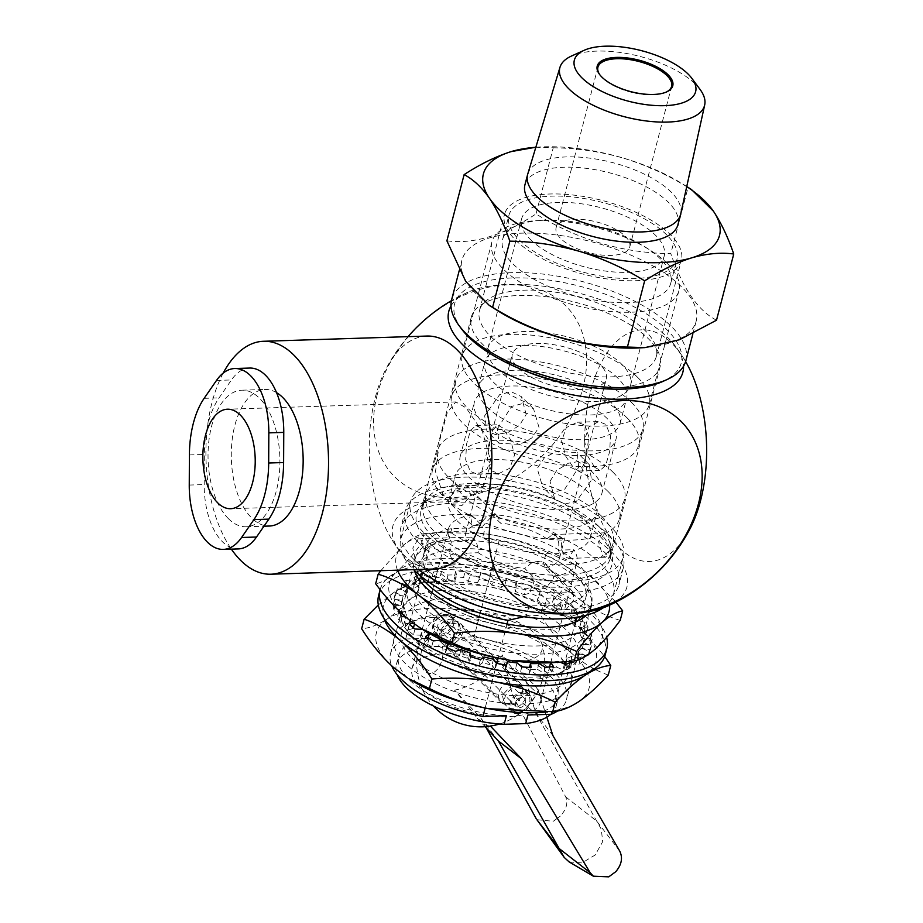<?xml version="1.0" encoding="UTF-8"?>
<svg xmlns="http://www.w3.org/2000/svg" width="923" height="923" viewBox="0 0 923 923"><rect width="100%" height="100%" fill="white"/><g stroke="black" fill="none" stroke-linecap="round" stroke-linejoin="round"><path stroke-width="0.69" stroke-dasharray="4.62 3.46" d="M523.099 694.558L521.68 686.608L511.157 685.812L502.343 695.227L504.42 703.834L515.161 704.837L523.099 694.558M512.703 712.014A12.195 9.057 -44.9 0 1 511.827 711.275A12.195 9.057 -44.9 0 1 510.084 702.98A12.195 9.057 -44.9 0 1 518.461 693.138A12.195 9.057 -44.9 0 1 529.098 694.038A12.195 9.057 -44.9 0 1 530.84 702.322A12.195 9.057 -44.9 0 1 521.53 712.568M453.562 624.883A12.195 9.057 135.1 0 0 451.82 616.599A12.195 9.057 135.1 0 0 441.194 615.699A12.195 9.057 135.1 0 0 432.818 625.552A12.195 9.057 135.1 0 0 434.548 633.836A12.195 9.057 135.1 0 0 445.186 634.736A12.195 9.057 135.1 0 0 453.562 624.883M440.559 633.305L448.486 623.037L459.239 624.029L461.304 632.647L452.501 642.062L441.967 641.266L440.559 633.305M553.292 578.64L553.662 576.437L545.032 567.795L543.359 562.153L534.025 560.988L524.737 568.441L533.367 577.083L532.536 579.309L534.613 587.916L545.355 588.92L553.292 578.64M553.362 600.169L561.992 590.593L572.572 591.424L574.118 599.512L565.995 609.607L555.3 608.661L553.362 600.169M471.538 515.126L480.168 523.779L488.221 515.092L497.947 516.638L500.462 523.133L491.832 514.48L491.498 516.73L482.694 526.145L472.161 525.349L470.753 517.388L471.538 515.126A66.364 27.632 14.6 0 0 448.382 529.052A66.364 27.632 14.6 0 0 451.428 541.893C448.97 549.22 449.432 555.438 452.789 560.549L456.204 562.003L462.735 553.223L478.229 552.727C478.229 546.647 476.672 541.939 473.534 538.605L470.661 537.14L466.934 541.397L451.428 541.893M470.672 495.859L468.734 487.379L458.039 486.409L449.928 496.516L451.462 504.604L462.042 505.446L470.672 495.859M578.721 467.153L577.21 452.547L556.384 451.393L544.316 457.877L537.221 468.48L542.666 487.021L553.212 492.305L564.622 489.352L578.721 467.153M550.027 481.31L556.777 470.349L568.349 463.242L580.567 461.2L589.278 464.65L591.528 479.983L576.437 501.281L564.911 504.016L554.746 499.112L550.027 481.31M526.168 414.485L521.46 396.682L511.296 391.779L499.758 394.513L484.667 415.811L486.917 431.145L495.616 434.595L507.846 432.552L519.441 425.434L526.168 414.485M497.474 428.641L511.561 406.443L522.96 403.489L533.529 408.774L538.974 427.314L531.856 437.929L519.811 444.413L498.985 443.248L497.474 428.641M562.465 538.351L546.97 538.847L552.6 534.521L556.096 535.963C558.68 539.32 559.407 544.051 558.277 550.166L573.771 549.67L568.614 558.415L565.661 556.95C561.392 551.873 560.319 545.678 562.465 538.351A66.364 27.632 14.6 0 0 491.832 514.48M602.673 555.761L605.73 557.227L611.234 547.939L608.269 534.302L604.946 532.848L598.635 542.159L602.673 555.761M421.361 540.267L425.399 553.869L419.1 563.18L415.765 561.738L412.812 548.1L418.315 538.801L421.361 540.267M594.758 467.373L600.296 470.326L605.765 465.1L609.618 451.774L610.53 436.06L605.938 424.442L598.727 421.546L588.932 426.911L584.432 440.248L587.547 455.835L594.758 467.373M584.974 425.111L588.874 436.821L586.774 452.478L583.117 465.884L578.894 471.007L573.794 468.042L565.857 456.458L561.588 441.021L566.353 427.568L577.337 422.238L584.974 425.111M491.221 470.684L498.858 473.557L509.831 468.238L514.619 454.797L510.338 439.313L502.4 427.753L497.301 424.788L493.09 429.899L489.432 443.282L487.321 458.962L491.221 470.684M481.448 428.422L488.659 439.959L491.774 455.535L487.263 468.884L477.468 474.249L470.257 471.353L465.665 459.723L466.577 444.021L470.43 430.695L475.91 425.468L481.448 428.422M530.275 239.357A73.69 30.69 14.6 0 0 607.196 271.281A73.69 30.69 14.6 0 0 664.248 255.925A73.69 30.69 14.6 0 0 655.607 235.353A73.69 30.69 14.6 0 0 578.686 203.429A73.69 30.69 14.6 0 0 521.633 218.786A73.69 30.69 14.6 0 0 530.275 239.357M496.643 368.496A73.69 30.69 14.6 0 0 573.552 400.42A73.69 30.69 14.6 0 0 630.605 385.076A73.69 30.69 14.6 0 0 621.964 364.493A73.69 30.69 14.6 0 0 545.055 332.568A73.69 30.69 14.6 0 0 488.002 347.925A73.69 30.69 14.6 0 0 496.643 368.496M478.229 552.727A48.55 20.214 14.6 0 0 524.737 568.441M545.032 567.795A48.55 20.214 14.6 0 0 559.58 558.023A48.55 20.214 14.6 0 0 558.277 550.166M518.011 367.816A48.55 20.214 14.6 0 0 568.695 388.848A48.55 20.214 14.6 0 0 606.284 378.73A48.55 20.214 14.6 0 0 600.585 365.173A48.55 20.214 14.6 0 0 549.912 344.141A48.55 20.214 14.6 0 0 512.323 354.259A48.55 20.214 14.6 0 0 518.011 367.816M553.662 576.437A66.364 27.632 14.6 0 0 576.817 562.511A66.364 27.632 14.6 0 0 573.771 549.67M462.735 553.223A66.364 27.632 14.6 0 0 533.367 577.083M419.838 687.035A66.364 27.632 14.6 0 0 489.109 715.787A66.364 27.632 14.6 0 0 540.497 701.953A66.364 27.632 14.6 0 0 532.721 683.424A66.364 27.632 14.6 0 0 463.438 654.672A66.364 27.632 14.6 0 0 412.062 668.494A66.364 27.632 14.6 0 0 419.838 687.035M451.762 528.556L449.074 538.859A83.935 34.947 14.6 0 0 423.242 555.877A83.935 34.947 14.6 0 0 433.083 579.321A83.935 34.947 14.6 0 0 526.352 616.287L529.041 605.984L562.522 604.923A83.935 34.947 14.6 0 0 588.366 587.893A83.935 34.947 14.6 0 0 578.525 564.449A83.935 34.947 14.6 0 0 485.244 527.483L451.762 528.556A83.935 34.947 14.6 0 0 425.918 545.574A83.935 34.947 14.6 0 0 529.041 605.984M523.86 616.726L526.352 616.287M603.307 607.784A109.895 45.758 14.6 0 0 613.483 594.435A109.895 45.758 14.6 0 0 600.596 563.745A109.895 45.758 14.6 0 0 485.89 516.13A109.895 45.758 14.6 0 0 400.801 539.032A109.895 45.758 14.6 0 0 413.619 569.653M610.345 526.306A109.895 45.758 14.6 0 0 495.639 478.702A109.895 45.758 14.6 0 0 410.55 501.593A109.895 45.758 14.6 0 0 423.438 532.283A109.895 45.758 14.6 0 0 538.155 579.898A109.895 45.758 14.6 0 0 623.244 556.996A109.895 45.758 14.6 0 0 610.345 526.306M599.062 526.675A96.615 40.231 14.6 0 0 498.212 484.806A96.615 40.231 14.6 0 0 423.392 504.939A96.615 40.231 14.6 0 0 434.733 531.925A96.615 40.231 14.6 0 0 535.582 573.783A96.615 40.231 14.6 0 0 610.391 553.65A96.615 40.231 14.6 0 0 599.062 526.675M601.75 516.372A96.615 40.231 14.6 0 0 500.889 474.503A96.615 40.231 14.6 0 0 426.08 494.636A96.615 40.231 14.6 0 0 437.41 521.622A96.615 40.231 14.6 0 0 538.271 563.48A96.615 40.231 14.6 0 0 613.08 543.347A96.615 40.231 14.6 0 0 601.75 516.372M581.825 517.007A73.194 30.482 14.6 0 0 505.423 485.29A73.194 30.482 14.6 0 0 448.751 500.543A73.194 30.482 14.6 0 0 457.335 520.987A73.194 30.482 14.6 0 0 533.736 552.692A73.194 30.482 14.6 0 0 590.408 537.44A73.194 30.482 14.6 0 0 581.825 517.007M588.274 492.271A73.194 30.482 14.6 0 0 511.861 460.565A73.194 30.482 14.6 0 0 455.189 475.818A73.194 30.482 14.6 0 0 463.773 496.251A73.194 30.482 14.6 0 0 540.174 527.968A73.194 30.482 14.6 0 0 596.858 512.715A73.194 30.482 14.6 0 0 588.274 492.271M608.188 491.636A96.615 40.231 14.6 0 0 507.338 449.778A96.615 40.231 14.6 0 0 432.518 469.911A96.615 40.231 14.6 0 0 443.859 496.886A96.615 40.231 14.6 0 0 544.708 538.755A96.615 40.231 14.6 0 0 619.518 518.622A96.615 40.231 14.6 0 0 608.188 491.636M613.195 472.403A96.615 40.231 14.6 0 0 512.346 430.545A96.615 40.231 14.6 0 0 437.537 450.678A96.615 40.231 14.6 0 0 448.866 477.653A96.615 40.231 14.6 0 0 549.716 519.522A96.615 40.231 14.6 0 0 624.525 499.389A96.615 40.231 14.6 0 0 613.195 472.403M593.281 473.038A73.194 30.482 14.6 0 0 516.868 441.332A73.194 30.482 14.6 0 0 460.196 456.585A73.194 30.482 14.6 0 0 468.78 477.018A73.194 30.482 14.6 0 0 545.193 508.735A73.194 30.482 14.6 0 0 601.865 493.482A73.194 30.482 14.6 0 0 593.281 473.038M607.415 418.777A73.194 30.482 14.6 0 0 531.013 387.06A73.194 30.482 14.6 0 0 474.33 402.313A73.194 30.482 14.6 0 0 482.914 422.757A73.194 30.482 14.6 0 0 559.326 454.462A73.194 30.482 14.6 0 0 615.999 439.21A73.194 30.482 14.6 0 0 607.415 418.777M627.328 418.142A96.615 40.231 14.6 0 0 526.479 376.272A96.615 40.231 14.6 0 0 451.67 396.405A96.615 40.231 14.6 0 0 463 423.392A96.615 40.231 14.6 0 0 563.849 465.25A96.615 40.231 14.6 0 0 638.67 445.117A96.615 40.231 14.6 0 0 627.328 418.142M631.447 402.336A96.615 40.231 14.6 0 0 530.598 360.478A96.615 40.231 14.6 0 0 455.777 380.611A96.615 40.231 14.6 0 0 467.119 407.585A96.615 40.231 14.6 0 0 567.968 449.455A96.615 40.231 14.6 0 0 642.777 429.322A96.615 40.231 14.6 0 0 631.447 402.336M611.534 402.982A73.194 30.482 14.6 0 0 535.121 371.265A73.194 30.482 14.6 0 0 478.449 386.518A73.194 30.482 14.6 0 0 487.032 406.951A73.194 30.482 14.6 0 0 563.434 438.667A73.194 30.482 14.6 0 0 620.118 423.415A73.194 30.482 14.6 0 0 611.534 402.982M617.972 378.245A73.194 30.482 14.6 0 0 541.57 346.529A73.194 30.482 14.6 0 0 484.887 361.781A73.194 30.482 14.6 0 0 493.47 382.226A73.194 30.482 14.6 0 0 569.883 413.942A73.194 30.482 14.6 0 0 626.555 398.69A73.194 30.482 14.6 0 0 617.972 378.245M637.885 377.611A96.615 40.231 14.6 0 0 537.036 335.753A96.615 40.231 14.6 0 0 462.227 355.886A96.615 40.231 14.6 0 0 473.557 382.86A96.615 40.231 14.6 0 0 574.406 424.718A96.615 40.231 14.6 0 0 649.227 404.586A96.615 40.231 14.6 0 0 637.885 377.611M667.548 263.736A96.615 40.231 14.6 0 0 650.357 250.295A96.615 40.231 14.6 0 0 536.517 220.643A96.615 40.231 14.6 0 0 491.89 241.999A96.615 40.231 14.6 0 0 503.22 268.985A96.615 40.231 14.6 0 0 604.069 310.843A96.615 40.231 14.6 0 0 678.89 290.71A96.615 40.231 14.6 0 0 667.548 263.736M660.545 259.04A86.854 36.17 14.6 0 0 645.085 246.96A86.854 36.17 14.6 0 0 542.747 220.297A86.854 36.17 14.6 0 0 502.62 239.507A86.854 36.17 14.6 0 0 512.807 263.759A86.854 36.17 14.6 0 0 603.48 301.394A86.854 36.17 14.6 0 0 670.733 283.292A86.854 36.17 14.6 0 0 660.545 259.04M666.81 234.996A86.854 36.17 14.6 0 0 576.137 197.36A86.854 36.17 14.6 0 0 508.885 215.463A86.854 36.17 14.6 0 0 519.072 239.715A86.854 36.17 14.6 0 0 609.745 277.35A86.854 36.17 14.6 0 0 676.997 259.248A86.854 36.17 14.6 0 0 666.81 234.996M550.835 714.287A82.562 34.382 14.6 0 0 556.177 706.037A82.562 34.382 14.6 0 0 546.497 682.985A82.562 34.382 14.6 0 0 448.405 646.169L450.643 637.574L474.064 636.835A90.962 37.878 14.6 0 1 555.865 674.171A90.962 37.878 14.6 0 1 566.537 699.565L591.551 603.538A90.962 37.878 14.6 0 0 580.879 578.133A90.962 37.878 14.6 0 0 564.691 565.487A90.962 37.878 14.6 0 0 499.089 540.797L482.567 537.786L485.244 527.483M527.921 715.013A82.562 34.382 14.6 0 0 558.415 697.453A82.562 34.382 14.6 0 0 548.735 674.401A82.562 34.382 14.6 0 0 450.643 637.574M557.619 710.952A90.962 37.878 14.6 0 0 566.537 699.565M579.506 616.76A90.962 37.878 14.6 0 0 591.551 603.538M575.375 622.021L565.003 661.849M564.438 663.995L552.012 711.725M562.522 604.923L559.846 615.226A83.935 34.947 14.6 0 0 585.678 598.196A83.935 34.947 14.6 0 0 575.837 574.752A83.935 34.947 14.6 0 0 560.896 563.088A83.935 34.947 14.6 0 0 482.567 537.786M546.97 538.847A48.55 20.214 14.6 0 0 500.462 523.133M559.846 615.226L573.991 617.66M499.089 540.797L474.064 636.835M449.074 538.859L430.695 542.978L405.682 639.016A90.962 37.878 14.6 0 0 390.498 653.715A90.962 37.878 14.6 0 0 391.721 665.852M405.682 639.016L429.114 638.266A82.562 34.382 14.6 0 0 398.621 655.826A82.562 34.382 14.6 0 0 506.392 715.706M430.695 542.978A90.962 37.878 14.6 0 0 415.512 557.677A90.962 37.878 14.6 0 0 419.573 575.098M507.05 623.96L498.132 658.214M496.782 663.395L485.163 708.022M429.114 638.266L426.876 646.85A82.562 34.382 14.6 0 0 396.382 664.422A82.562 34.382 14.6 0 0 397.225 674.759M426.876 646.85L448.405 646.169M480.168 523.779A48.55 20.214 14.6 0 0 465.619 533.552A48.55 20.214 14.6 0 0 466.934 541.397M445.278 615.399A10.73 7.961 -44.9 0 1 449.432 616.46A10.73 7.961 -44.9 0 1 451.024 626.948A10.73 7.961 -44.9 0 1 440.352 634.286A10.73 7.961 -44.9 0 1 434.421 631.436A10.73 7.961 -44.9 0 1 435.448 621.306A10.73 7.961 -44.9 0 1 445.278 615.399M450.816 619.218A12.299 9.126 -44.9 0 1 455.57 620.429A12.299 9.126 -44.9 0 1 456.7 621.341A12.299 9.126 -44.9 0 1 456.943 633.27A12.299 9.126 -44.9 0 1 445.174 640.85A12.299 9.126 -44.9 0 1 439.29 638.716A12.299 9.126 -44.9 0 1 438.379 637.585A12.299 9.126 -44.9 0 1 439.556 625.979A12.299 9.126 -44.9 0 1 450.816 619.218M522.926 693.208A10.73 7.961 -44.9 0 1 528.856 696.057A10.73 7.961 -44.9 0 1 527.829 706.187A10.73 7.961 -44.9 0 1 517.999 712.095A10.73 7.961 -44.9 0 1 513.846 711.033A10.73 7.961 -44.9 0 1 512.253 700.545A10.73 7.961 -44.9 0 1 522.926 693.208M518.103 686.643A12.299 9.126 -44.9 0 1 523.987 688.777A12.299 9.126 -44.9 0 1 524.899 689.908A12.299 9.126 -44.9 0 1 523.722 701.515A12.299 9.126 -44.9 0 1 512.473 708.287A12.299 9.126 -44.9 0 1 507.708 707.064A12.299 9.126 -44.9 0 1 506.589 706.153A12.299 9.126 -44.9 0 1 506.335 694.223A12.299 9.126 -44.9 0 1 518.103 686.643M521.807 697.5A5.861 4.35 135.1 0 0 516.199 701.111A5.861 4.35 135.1 0 0 516.315 706.787A5.861 4.35 135.1 0 0 519.118 707.803A5.861 4.35 135.1 0 0 524.726 704.191A5.861 4.35 135.1 0 0 524.61 698.515A5.861 4.35 135.1 0 0 521.807 697.5M444.159 619.691A5.861 4.35 135.1 0 0 438.552 623.302A5.861 4.35 135.1 0 0 438.667 628.978A5.861 4.35 135.1 0 0 441.471 629.994A5.861 4.35 135.1 0 0 447.078 626.394A5.861 4.35 135.1 0 0 446.963 620.706A5.861 4.35 135.1 0 0 444.159 619.691M399.682 611.534L405.751 610.991A93.304 38.858 -165.4 0 1 403.766 606.48L395.482 604.046A101.495 42.262 -165.4 0 1 394.698 599.546L402.636 599.996A93.304 38.858 -165.4 0 1 403.12 595.935L395.517 592.716A101.495 42.262 -165.4 0 1 397.317 588.828L405.716 590.316A93.304 38.858 -165.4 0 1 408.635 586.97L402.22 583.198A101.495 42.262 -165.4 0 1 406.478 580.175L414.762 582.609A93.304 38.858 -165.4 0 1 419.93 580.209L415.154 576.148A101.495 42.262 -165.4 0 1 421.569 574.198L429.183 577.406A93.304 38.858 -165.4 0 1 436.233 576.114L433.406 572.018A101.495 42.262 -165.4 0 1 441.563 571.291L447.978 575.052A93.304 38.858 -165.4 0 1 456.435 574.96L455.766 571.129A101.495 42.262 -165.4 0 1 460.381 571.325A101.495 42.262 -165.4 0 1 465.088 571.649L463.565 577.486L468.353 581.559A93.304 38.858 -165.4 0 1 477.629 582.667L480.687 573.506A101.495 42.262 -165.4 0 1 490.551 575.26L493.367 579.356L491.855 585.194A93.304 38.858 -165.4 0 1 501.327 587.42L502.85 581.582L506.473 579.009A101.495 42.262 -165.4 0 1 516.211 581.871L516.88 585.701L515.357 591.539A93.304 38.858 -165.4 0 1 524.391 594.747L525.914 588.909L531.383 587.259A101.495 42.262 -165.4 0 1 540.324 591.032L537.267 600.181A93.304 38.858 -165.4 0 1 545.239 604.15L546.762 598.312L553.696 597.689A101.495 42.262 -165.4 0 1 561.23 602.119L557.619 604.692L556.096 610.53A93.304 38.858 -165.4 0 1 562.453 614.972L563.976 609.134L571.914 609.584A101.495 42.262 -165.4 0 1 577.533 614.372L572.064 616.022A93.304 38.858 -165.4 0 1 576.379 620.66L584.778 622.148A101.495 42.262 -165.4 0 1 588.089 626.959L581.155 627.582L579.632 633.42A93.304 38.858 -165.4 0 1 581.617 637.92L583.14 632.082L591.424 634.516A101.495 42.262 -165.4 0 1 592.208 639.028L584.271 638.578L582.748 644.416A93.304 38.858 -165.4 0 1 582.263 648.477L583.786 642.639L591.389 645.846A101.495 42.262 -165.4 0 1 589.601 649.746L581.202 648.258L579.679 654.095A93.304 38.858 -165.4 0 1 576.76 657.441L578.271 651.603L584.686 655.365A101.495 42.262 -165.4 0 1 580.429 658.387L572.145 655.953L570.622 661.791A93.304 38.858 -165.4 0 1 565.464 664.202M447.978 575.052L446.455 580.89A93.304 38.858 -165.4 0 1 454.912 580.798L454.243 576.967A101.495 42.262 -165.4 0 1 458.869 577.163A101.495 42.262 -165.4 0 1 463.565 577.486M380.161 589.612A117.117 48.769 -165.4 0 1 455.293 563.953A117.117 48.769 -165.4 0 1 606.642 637.378M378.603 595.6A117.117 48.769 -165.4 0 1 453.781 569.791A117.117 48.769 -165.4 0 1 605.269 654.649M557.619 604.692A93.304 38.858 -165.4 0 1 563.976 609.134M538.79 594.343A93.304 38.858 -165.4 0 1 546.762 598.312M516.88 585.701A93.304 38.858 -165.4 0 1 525.914 588.909M493.367 579.356A93.304 38.858 -165.4 0 1 502.85 581.582M465.088 571.649L469.865 575.721L468.353 581.559M469.865 575.721A93.304 38.858 -165.4 0 1 479.152 576.817M454.912 580.798L456.435 574.96M429.183 577.406L427.661 583.244A93.304 38.858 -165.4 0 1 434.71 581.952L436.233 576.114M414.762 582.609L413.239 588.447A93.304 38.858 -165.4 0 1 418.407 586.047L419.93 580.209M405.716 590.316L404.193 596.154A93.304 38.858 -165.4 0 1 407.112 592.808L408.635 586.97M402.636 599.996L401.113 605.834A93.304 38.858 -165.4 0 1 401.609 601.773L403.12 595.935M405.751 610.991L404.459 615.953M404.239 616.795L404.228 616.829A93.304 38.858 -165.4 0 1 402.255 612.318L403.766 606.48M413.169 623.048L414.842 622.54L414.462 624.006M413.492 627.767L413.331 628.39A93.304 38.858 -165.4 0 1 409.004 623.752L410.527 617.914L405.728 617.06M414.842 622.54A93.304 38.858 -165.4 0 1 410.527 617.914M428.226 638.012L427.776 639.72A93.304 38.858 -165.4 0 1 421.419 635.266L422.492 629.405M424.926 630.894A93.304 38.858 -165.4 0 1 422.942 629.428M447.182 647.808L446.594 650.057A93.304 38.858 -165.4 0 1 438.633 646.1L440.156 640.262M470.026 652.861L468.515 658.699A93.304 38.858 -165.4 0 1 459.481 655.492L461.004 649.654M493.54 659.218L492.017 665.056A93.304 38.858 -165.4 0 1 482.533 662.829L484.056 656.991M517.042 662.852L515.519 668.69A93.304 38.858 -165.4 0 1 506.231 667.583L507.754 661.745M538.94 663.51L537.417 669.348A93.304 38.858 -165.4 0 1 528.96 669.452L529.502 667.387M560.18 662.195L557.734 661.156L556.211 666.994A93.304 38.858 -165.4 0 1 549.162 668.298L549.508 666.971M557.734 661.156A93.304 38.858 -165.4 0 1 550.685 662.46L550.858 662.714M572.145 655.953A93.304 38.858 -165.4 0 1 566.987 658.364L570.518 661.364M566.099 661.756L566.987 658.364M581.202 648.258A93.304 38.858 -165.4 0 1 578.271 651.603M584.271 638.578A93.304 38.858 -165.4 0 1 583.786 642.639M581.155 627.582A93.304 38.858 -165.4 0 1 583.14 632.082M562.453 614.972L570.391 615.422A101.495 42.262 -165.4 0 1 576.01 620.21L570.541 621.86A93.304 38.858 -165.4 0 1 574.867 626.498L583.255 627.986A101.495 42.262 -165.4 0 1 586.578 632.797L579.632 633.42M545.239 604.15L552.173 603.527A101.495 42.262 -165.4 0 1 559.707 607.957L556.096 610.53M524.391 594.747L529.86 593.097A101.495 42.262 -165.4 0 1 538.801 596.869L537.267 600.181M501.327 587.42L504.95 584.847A101.495 42.262 -165.4 0 1 514.688 587.709L515.357 591.539M477.629 582.667L479.164 579.344A101.495 42.262 -165.4 0 1 489.028 581.098L491.855 585.194M434.71 581.952L431.883 577.867A101.495 42.262 -165.4 0 1 440.04 577.129L446.455 580.89M418.407 586.047L413.631 581.986A101.495 42.262 -165.4 0 1 420.057 580.036L427.661 583.244M407.112 592.808L400.709 589.047A101.495 42.262 -165.4 0 1 404.955 586.013L413.239 588.447M401.609 601.773L393.994 598.565A101.495 42.262 -165.4 0 1 395.794 594.666L404.193 596.154M402.255 612.318L393.971 609.884A101.495 42.262 -165.4 0 1 393.175 605.384L401.113 605.834M409.004 623.752L400.617 622.252A101.495 42.262 -165.4 0 1 397.294 617.452L404.228 616.829M421.419 635.266L413.481 634.816A101.495 42.262 -165.4 0 1 407.862 630.04L413.331 628.39M438.633 646.1L431.699 646.723A101.495 42.262 -165.4 0 1 424.153 642.293L427.776 639.72M459.481 655.492L454.012 657.153A101.495 42.262 -165.4 0 1 445.071 653.38L446.594 650.057M482.533 662.829L478.922 665.402A101.495 42.262 -165.4 0 1 469.184 662.541L468.515 658.699M506.231 667.583L504.708 670.906A101.495 42.262 -165.4 0 1 494.843 669.14L492.017 665.056M528.96 669.452L529.629 673.282A101.495 42.262 -165.4 0 1 520.295 672.752L515.519 668.69M549.162 668.298L551.977 672.382A101.495 42.262 -165.4 0 1 543.832 673.121L537.417 669.348M565.591 664.306L570.241 668.264A101.495 42.262 -165.4 0 1 563.815 670.213L556.211 666.994M576.76 657.441L583.163 661.203A101.495 42.262 -165.4 0 1 578.906 664.225L570.622 661.791M582.263 648.477L589.866 651.684A101.495 42.262 -165.4 0 1 588.078 655.584L579.679 654.095M581.617 637.92L589.901 640.354A101.495 42.262 -165.4 0 1 590.685 644.865L582.748 644.416M574.867 626.498L576.379 620.66M572.064 616.022L570.541 621.86M584.778 622.148L583.255 627.986M588.089 626.959L586.578 632.797M591.424 634.516L589.901 640.354M592.208 639.028L590.685 644.865M591.389 645.846L589.866 651.684M589.601 649.746L588.078 655.584M584.686 655.365L583.163 661.203M580.429 658.387L578.906 664.225M571.764 662.426L570.241 668.264M565.337 664.375L563.815 670.213M553.5 666.544L551.977 672.382M545.343 667.283L543.832 673.121M531.152 667.444L529.629 673.282M521.818 666.914L520.295 672.752M506.231 665.056L504.708 670.906M496.355 663.302L494.843 669.14M480.445 659.564L478.922 665.402M470.695 656.703L469.184 662.541M455.535 651.315L454.012 657.153M446.594 647.542L445.071 653.38M433.21 640.885L431.699 646.723M425.676 636.455L424.153 642.293M415.004 628.978L413.481 634.816M409.385 624.202L407.862 630.04M402.128 616.414L400.617 622.252M398.817 611.614L397.294 617.452M395.482 604.046L393.971 609.884M394.698 599.546L393.175 605.384M395.517 592.716L393.994 598.565M397.317 588.828L395.794 594.666M402.22 583.198L400.709 589.047M406.478 580.175L404.955 586.013M415.154 576.148L413.631 581.986M421.569 574.198L420.057 580.036M433.406 572.018L431.883 577.867M441.563 571.291L440.04 577.129M455.766 571.129L454.243 576.967M480.687 573.506L479.164 579.344M490.551 575.26L489.028 581.098M506.473 579.009L504.95 584.847M516.211 581.871L514.688 587.709M531.383 587.259L529.86 593.097M540.324 591.032L538.801 596.869M553.696 597.689L552.173 603.527M561.23 602.119L559.707 607.957M571.914 609.584L570.391 615.422M577.533 614.372L576.01 620.21M586.336 615.191A91.539 38.12 14.6 0 0 555.035 563.365A91.539 38.12 14.6 0 0 447.62 541.397A91.539 38.12 14.6 0 0 414.381 570.402M449.882 549.531A85.493 35.605 14.6 0 0 418.546 567.68A85.493 35.605 14.6 0 0 423.634 585.851A85.493 35.605 14.6 0 0 552.692 628.932A85.493 35.605 14.6 0 0 570.714 624.167A85.493 35.605 14.6 0 0 584.017 610.784A85.493 35.605 14.6 0 0 541.651 565.834A85.493 35.605 14.6 0 0 449.882 549.531M445.671 565.672A85.493 35.605 14.6 0 0 427.649 570.437A85.493 35.605 14.6 0 0 414.346 583.821A85.493 35.605 14.6 0 0 456.712 628.771A85.493 35.605 14.6 0 0 548.481 645.073A85.493 35.605 14.6 0 0 579.817 626.925A85.493 35.605 14.6 0 0 574.729 608.753A85.493 35.605 14.6 0 0 445.671 565.672M440.652 568.187A91.539 38.12 14.6 0 0 421.35 573.287A91.539 38.12 14.6 0 0 435.321 626.659A91.539 38.12 14.6 0 0 550.743 653.207A91.539 38.12 14.6 0 0 578.848 614.314A91.539 38.12 14.6 0 0 440.652 568.187M397.525 570.172A109.895 45.758 -165.4 0 1 403.386 545.285A109.895 45.758 -165.4 0 1 436.591 532.871A109.895 45.758 -165.4 0 1 447.078 531.913A109.895 45.758 -165.4 0 1 487.506 534.14A109.895 45.758 -165.4 0 1 576.563 565.637A109.895 45.758 -165.4 0 1 586.786 572.768L615.918 602.108M380.807 570.702L403.386 545.285C411.162 538.594 418.073 534.705 424.119 533.621L421.638 543.139C412.696 555.3 404.286 564.945 396.405 572.075A109.895 45.758 -165.4 0 1 480.525 560.93A109.895 45.758 -165.4 0 1 579.806 599.558C566.941 589.359 554.977 576.656 543.912 561.461C522.51 563.999 501.385 563.826 480.525 560.93C459.746 557.573 440.109 551.642 421.638 543.139M620.21 620.383C606.423 616.345 592.958 609.399 579.806 599.558A109.895 45.758 14.6 0 1 594.977 649.319A109.895 45.758 -165.4 0 1 561.772 661.733A109.895 45.758 -165.4 0 1 551.285 662.691M420.242 627.975A109.895 45.758 -165.4 0 1 411.577 621.837A109.895 45.758 -165.4 0 1 396.405 572.075C388.629 578.767 381.718 582.655 375.673 583.74M609.584 605.176A109.895 45.758 14.6 0 0 586.786 572.768L577.163 566.018L546.393 551.942L543.912 561.461M424.119 533.621L440.94 532.248L487.506 534.14C508.285 537.498 527.91 543.428 546.393 551.942M440.813 590.558A91.539 38.12 14.6 0 0 406.547 630.097A91.539 38.12 14.6 0 0 538.582 676.859A91.539 38.12 14.6 0 0 564.045 671.125A91.539 38.12 14.6 0 0 552.808 619.483A91.539 38.12 14.6 0 0 440.813 590.558M442.659 598.739A85.493 35.605 14.6 0 0 405.578 617.487A85.493 35.605 14.6 0 0 410.654 635.659A85.493 35.605 14.6 0 0 533.967 679.328A85.493 35.605 14.6 0 0 557.746 673.975A85.493 35.605 14.6 0 0 571.049 660.58A85.493 35.605 14.6 0 0 531.74 617.072A85.493 35.605 14.6 0 0 442.659 598.739M438.448 614.88A85.493 35.605 14.6 0 0 414.669 620.233A85.493 35.605 14.6 0 0 401.378 633.628A85.493 35.605 14.6 0 0 440.675 677.136A85.493 35.605 14.6 0 0 529.767 695.469A85.493 35.605 14.6 0 0 566.837 676.721A85.493 35.605 14.6 0 0 561.761 658.549A85.493 35.605 14.6 0 0 438.448 614.88M433.833 617.349A91.539 38.12 14.6 0 0 408.37 623.094A91.539 38.12 14.6 0 0 419.619 674.725A91.539 38.12 14.6 0 0 531.613 703.649A91.539 38.12 14.6 0 0 565.868 664.11A91.539 38.12 14.6 0 0 433.833 617.349M383.899 618.122A109.895 45.758 -165.4 0 1 394.156 592.231A109.895 45.758 -165.4 0 1 431.006 581.917A109.895 45.758 -165.4 0 1 434.11 581.709A109.895 45.758 -165.4 0 1 483.594 585.47A109.895 45.758 -165.4 0 1 563.584 615.433A109.895 45.758 -165.4 0 1 579.125 626.948L604.703 656.461M378.303 604.946L394.156 592.231C403.57 586.22 412.073 582.978 419.688 582.54L417.208 592.058C406.697 603.573 396.682 612.56 387.175 619.021A109.895 45.758 -165.4 0 1 476.614 612.261A109.895 45.758 -165.4 0 1 572.156 653.738C560.734 643.389 550.189 630.547 540.52 615.203C518.945 616.945 497.647 615.976 476.614 612.261C455.65 608.084 435.841 601.346 417.208 592.058M608.28 675.001C595.877 670.825 583.832 663.729 572.156 653.738A109.895 45.758 14.6 0 1 578.26 701.976A109.895 45.758 -165.4 0 1 541.409 712.291A109.895 45.758 -165.4 0 1 538.305 712.498M408.831 678.774A109.895 45.758 -165.4 0 1 393.29 667.26A109.895 45.758 -165.4 0 1 387.175 619.021C377.772 625.044 369.258 628.275 361.654 628.725M589.659 671.713A109.895 45.758 14.6 0 0 579.125 626.948L565.153 616.437L543.001 605.673L540.52 615.203M419.688 582.54L483.594 585.47C504.546 589.647 524.356 596.385 543.001 605.673M599.869 74.844A38.062 15.853 14.6 0 0 600.192 75.282A38.062 15.853 14.6 0 0 630.767 92.127A38.062 15.853 14.6 0 0 665.679 92.346A38.062 15.853 14.6 0 0 666.175 92.115M677.944 224.658A79.055 32.916 14.6 0 0 612.63 173.651A79.055 32.916 14.6 0 0 525.787 182.454A79.055 32.916 14.6 0 0 524.945 184.796M680.747 213.836A79.055 32.916 14.6 0 0 614.706 163.175A79.055 32.916 14.6 0 0 528.475 172.139A79.055 32.916 14.6 0 0 527.771 173.986M700.13 89.543A74.775 31.14 14.6 0 0 640.066 56.453A74.775 31.14 14.6 0 0 571.487 56.038M556.511 226.631A38.062 15.853 14.6 0 0 556.108 227.762A38.062 15.853 14.6 0 0 587.559 252.325A38.062 15.853 14.6 0 0 629.371 248.079A38.062 15.853 14.6 0 0 629.774 246.949A38.062 15.853 14.6 0 0 598.323 222.397A38.062 15.853 14.6 0 0 556.511 226.631M505.516 211.609A91.354 38.039 14.6 0 0 504.546 214.332A91.354 38.039 14.6 0 0 580.013 273.266A91.354 38.039 14.6 0 0 680.366 263.101A91.354 38.039 14.6 0 0 681.336 260.378A91.354 38.039 14.6 0 0 605.869 201.445A91.354 38.039 14.6 0 0 505.516 211.609M480.468 307.786A91.354 38.039 14.6 0 0 479.487 310.497A91.354 38.039 14.6 0 0 554.965 369.442A91.354 38.039 14.6 0 0 655.307 359.266A91.354 38.039 14.6 0 0 656.288 356.555A91.354 38.039 14.6 0 0 580.821 297.61A91.354 38.039 14.6 0 0 480.468 307.786M461.512 328.9A117.117 48.769 -165.4 0 1 455.812 300.517A117.117 48.769 -165.4 0 1 588.724 288.703A117.117 48.769 -165.4 0 1 679.974 366.535A117.117 48.769 -165.4 0 1 663.002 381.384M685.893 360.593A121.017 50.396 14.6 0 0 585.909 282.507A121.017 50.396 14.6 0 0 452.974 295.983A121.017 50.396 14.6 0 0 451.67 299.583M640.285 347.856A121.017 50.396 14.6 0 0 694.892 324.7A121.017 50.396 14.6 0 0 696.184 321.1A121.017 50.396 14.6 0 0 596.2 243.014A121.017 50.396 14.6 0 0 463.265 256.49A121.017 50.396 14.6 0 0 461.962 260.09A121.017 50.396 14.6 0 0 497.705 310.716M716.513 320.212C698.03 310.682 682.801 288.495 670.802 253.663C622.725 253.064 577.786 239.83 535.998 213.963C503.081 235.48 473.384 244.433 446.894 240.811M535.652 147.23L553.235 147.772L535.998 213.963M553.235 147.772C576.944 148.13 600.25 151.545 623.14 158.029C646.169 165.125 667.814 174.932 688.05 187.473L670.802 253.663M688.05 187.473L691.419 189.48M686.747 186.573A121.998 50.8 14.6 0 0 683.47 184.45A121.998 50.8 14.6 0 0 623.14 158.029A121.998 50.8 14.6 0 0 539.736 146.999A121.998 50.8 14.6 0 0 535.836 147.265M443.386 495.547L435.483 471.653L439.879 439.729L447.343 412.362L455.824 401.92L466.196 407.954L482.464 431.595L491.278 463.081L481.529 490.528L459.008 501.42L443.386 495.547M249.672 368.058A61.091 32.097 -91.8 0 0 231.442 379.953L219.086 397.859A75.34 39.585 -91.8 0 0 204.341 454.451L204.191 484.587A61.091 32.097 -91.8 0 0 238.284 548.92M228.327 518.588A68.314 35.893 -91.8 0 0 246.164 526.768A68.314 35.893 -91.8 0 0 279.242 474.653A68.314 35.893 -91.8 0 0 259.64 398.378A68.314 35.893 -91.8 0 0 241.791 390.21A68.314 35.893 -91.8 0 0 208.713 442.325A68.314 35.893 -91.8 0 0 228.327 518.588M276.531 392.633A68.314 35.893 -91.8 0 0 265.039 389.46A68.314 35.893 -91.8 0 0 231.961 441.586A68.314 35.893 -91.8 0 0 251.564 517.849A68.314 35.893 -91.8 0 0 269.401 526.029M432.645 536.759A97.596 40.647 -165.4 0 1 421.2 509.508A97.596 40.647 -165.4 0 1 427.268 499.978A97.596 40.647 -165.4 0 1 509.358 491.105A97.596 40.647 -165.4 0 1 598.635 531.452A97.596 40.647 -165.4 0 1 609.434 547.431A97.596 40.647 -165.4 0 1 610.091 558.703A97.596 40.647 -165.4 0 1 534.521 579.044A97.596 40.647 -165.4 0 1 432.645 536.759M525.141 370.873A97.596 40.647 -165.4 0 1 482.752 344.417A97.596 40.647 -165.4 0 1 471.295 317.166A97.596 40.647 -165.4 0 1 546.866 296.825A97.596 40.647 -165.4 0 1 648.742 339.122A97.596 40.647 -165.4 0 1 660.187 366.373A97.596 40.647 -165.4 0 1 586.982 386.979M428.434 541.997A100.976 42.054 -165.4 0 1 422.872 503.946A100.976 42.054 -165.4 0 1 507.8 494.774A100.976 42.054 -165.4 0 1 600.169 536.517A100.976 42.054 -165.4 0 1 611.338 553.039A100.976 42.054 -165.4 0 1 546.508 586.924A100.976 42.054 -165.4 0 1 428.434 541.997M413.966 559.488A112.721 46.946 -165.4 0 1 400.744 528.014A112.721 46.946 -165.4 0 1 488.025 504.523A112.721 46.946 -165.4 0 1 605.684 553.373A112.721 46.946 -165.4 0 1 618.906 584.847A112.721 46.946 -165.4 0 1 531.625 608.338A112.721 46.946 -165.4 0 1 413.966 559.488M418.442 542.32A112.721 46.946 -165.4 0 1 405.22 510.846A112.721 46.946 -165.4 0 1 492.501 487.356A112.721 46.946 -165.4 0 1 610.161 536.194A112.721 46.946 -165.4 0 1 623.383 567.668A112.721 46.946 -165.4 0 1 536.101 591.158A112.721 46.946 -165.4 0 1 418.442 542.32M426.83 336.053A116.529 61.23 -91.8 0 0 386.864 367.239A116.529 61.23 -91.8 0 0 375.373 397.225A116.529 61.23 -91.8 0 0 392.402 540.428A116.529 61.23 -91.8 0 0 403.847 555.046A116.529 61.23 -91.8 0 0 434.272 568.995M223.181 373.111A116.529 61.23 -91.8 0 0 212.036 402.451A116.529 61.23 -91.8 0 0 231.361 549.139M607.819 605.973A120.925 50.35 14.6 0 0 612.745 553.142A120.925 50.35 14.6 0 0 459.758 498.951A120.925 50.35 14.6 0 0 400.282 551.919A120.925 50.35 14.6 0 0 407.078 559.719A120.925 50.35 14.6 0 0 418.419 569.503M685.627 361.539A115.906 60.895 -91.8 0 0 684.058 358.909A115.906 60.895 -91.8 0 0 672.244 343.679A115.906 60.895 -91.8 0 0 590.789 390.648A115.906 60.895 -91.8 0 0 619.125 547.627A115.906 60.895 -91.8 0 0 689.516 529.767M451.012 305.963A120.925 50.35 -165.4 0 1 467.926 292.222A120.925 50.35 -165.4 0 1 668.667 338.476A120.925 50.35 -165.4 0 1 675.463 346.275A120.925 50.35 -165.4 0 1 683.528 366.223M377.265 394.49A120.925 89.716 135.1 0 0 452.385 497.589A120.925 89.716 135.1 0 0 582.932 387.914A120.925 89.716 135.1 0 0 507.812 284.815A120.925 89.716 135.1 0 0 377.265 394.49M505.308 683.608A13.568 10.061 -44.9 0 1 519.949 682.928A13.568 10.061 -44.9 0 1 515.38 701.422A13.568 10.061 -44.9 0 1 500.751 702.091A13.568 10.061 -44.9 0 1 505.308 683.608M456.124 642.039A13.568 10.061 135.1 0 0 460.692 623.544A13.568 10.061 135.1 0 0 446.051 624.225A13.568 10.061 135.1 0 0 441.482 642.708A13.568 10.061 135.1 0 0 456.124 642.039M489.352 660.014A56.107 23.363 -165.4 0 1 440.075 637.216A56.107 23.363 -165.4 0 1 436.717 616.31A56.107 23.363 -165.4 0 1 442.198 612.768A56.107 23.363 -165.4 0 1 535.502 634.159A56.107 23.363 -165.4 0 1 541.813 643.689A56.107 23.363 -165.4 0 1 489.352 660.014M438.737 638.981A18.506 10.914 99 0 1 440.594 663.879A18.506 10.914 99 0 1 424.915 671.217A18.506 10.914 99 0 1 423.057 646.319A18.506 10.914 99 0 1 438.737 638.981M489.963 726.17A50.004 4.165 42.9 0 1 476.868 717.748L485.152 726.689M499.608 723.99A54.284 43.231 133.4 0 0 500.358 723.759A54.284 43.231 133.4 0 0 538.178 690.819A50.004 9.057 -115.3 0 1 526.191 681.543A50.004 15.529 58 0 1 502.4 654.972L512.553 695.169L565.695 796.907C568.245 802.895 566.445 809.298 560.307 816.117L553.292 821.274L560.307 816.117M498.351 740.95L481.021 718.313L454.52 690.127A50.004 2.296 -130.4 0 1 476.868 717.748M569.11 861.909L581.928 862.936L595.185 854.986L602.684 841.672L601.3 829.235L535.848 713.421L526.191 681.543M552.935 735.631L535.848 713.421L512.553 695.169M546.843 717.148L538.178 690.819M454.52 690.127A54.284 37.012 136.4 0 0 502.4 654.972M536.898 819.716L553.292 821.274M486.317 727.947L481.021 718.313M216.501 380.438L231.442 379.953M189.4 454.935L204.341 454.451M204.145 398.332L219.086 397.859M189.25 485.06L204.191 484.587M619.679 851.006L596.662 821.032L565.695 796.907M529.098 694.038L521.68 686.608M459.239 624.029L451.82 616.599M572.572 591.424L543.359 562.153M497.947 516.638L468.734 487.379M589.278 464.65L577.21 452.547M533.529 408.774L521.46 396.682M568.614 558.415L605.73 557.227M419.1 563.192L456.204 562.003M578.894 471.007L600.296 470.326M477.468 474.249L498.858 473.557M630.605 385.076L664.248 255.925M559.58 558.023L606.284 378.73M540.497 701.953L576.817 562.511M400.801 539.032L410.55 501.593M423.392 504.939L426.08 494.636M448.751 500.543L455.189 475.818M432.518 469.911L437.537 450.678M460.196 456.585L474.33 402.313M451.67 396.405L455.777 380.611M478.449 386.518L484.887 361.781M462.227 355.886L491.89 241.999M542.747 220.297L536.517 220.643M645.085 246.96L650.357 250.295M502.62 239.507L508.885 215.463M556.177 706.037L558.415 697.453M585.678 598.196L588.366 587.893M560.896 563.088L564.691 565.487M670.733 283.292L676.997 259.248M649.227 404.586L678.89 290.71M620.118 423.415L626.555 398.69M638.67 445.117L642.777 429.322M601.865 493.482L615.999 439.21M619.518 518.622L624.525 499.389M590.408 537.44L596.858 512.715M610.391 553.65L613.08 543.347M613.483 594.435L623.244 556.996M423.242 555.877L425.918 545.574M390.498 653.715L415.512 557.677M396.382 664.422L398.621 655.826M412.062 668.494L448.382 529.052M465.619 533.552L512.323 354.259M488.002 347.925L521.633 218.786M475.91 425.468L497.301 424.788M577.337 422.238L598.727 421.546M418.315 538.801L470.661 537.128M552.6 534.509L604.946 532.836M498.985 443.248L486.917 431.145M554.746 499.112L542.666 487.021M472.161 525.349L451.462 504.604M555.3 608.661L534.602 587.916M441.967 641.266L434.548 633.836M511.827 711.275L504.408 703.834M449.432 616.46L455.57 620.429M528.856 696.057L524.899 689.908M438.667 628.978L516.315 706.787M456.7 621.341L523.987 688.777M439.29 638.716L506.589 706.153M446.963 620.706L524.61 698.515M513.846 711.033L507.708 707.064M434.421 631.436L438.379 637.585M423.634 585.851L419.515 580.29M414.346 583.821L418.546 567.68M427.649 570.437L421.35 573.287M447.078 531.913L440.94 532.248M576.563 565.637L577.163 566.018M574.729 608.753L578.848 614.314M579.817 626.925L584.017 610.784M570.714 624.167L577.013 621.317M410.654 635.659L406.547 630.097M401.378 633.628L405.578 617.487M414.669 620.233L408.37 623.094M434.11 581.709L424.788 582.217M563.584 615.433L565.153 616.437M561.761 658.549L565.868 664.11M566.837 676.721L571.049 660.58M557.746 673.975L564.045 671.125M665.679 92.346L666.694 91.885M600.192 75.282L599.535 74.394M556.108 227.762L597.931 67.194M479.487 310.497L504.546 214.332M692.896 333.734L696.184 321.1M459.308 270.266L461.962 260.09M656.288 356.555L681.336 260.378M629.774 246.949L671.598 86.381M539.736 146.999L535.848 147.219M683.47 184.45L686.747 186.527M455.824 401.92L227.45 409.212M246.164 526.768L263.99 526.202M471.295 317.166L421.2 509.508M427.268 499.978L422.872 503.946M405.22 510.846L400.744 528.014M684.058 358.909A171.77 171.77 0 0 0 675.463 346.275M467.926 292.222A171.77 171.77 0 0 0 451.428 300.667M408.024 336.653A171.77 171.77 0 0 0 386.864 367.239M392.402 540.428A171.77 171.77 0 0 0 400.282 551.919M623.383 567.668L618.906 584.847M609.434 547.431L611.338 553.039M660.187 366.373L610.091 558.703M241.791 390.21L265.039 389.46M459.008 501.42L230.623 508.711M460.692 623.544L519.949 682.928M500.358 723.759A64.022 64.022 0 0 0 541.813 643.689M436.717 616.31A64.022 64.022 0 0 0 433.452 706.003M441.482 642.708L500.751 702.091"/><path stroke-width="1.38" d="M419.573 575.098A90.962 37.878 14.6 0 0 426.172 583.082A90.962 37.878 14.6 0 0 507.973 620.418L523.86 616.726M413.619 569.653A109.895 45.758 14.6 0 0 413.689 569.722A109.895 45.758 14.6 0 0 510.084 614.36A109.895 45.758 14.6 0 0 603.307 607.784M552.012 711.725L551.343 714.264L527.921 715.013L525.683 723.597A82.562 34.382 14.6 0 0 550.835 714.287M551.343 714.264A90.962 37.878 14.6 0 0 557.619 710.952M573.991 617.66L576.367 618.237A90.962 37.878 14.6 0 0 579.506 616.76M576.367 618.237L575.375 622.021M565.003 661.849L564.438 663.995M391.721 665.852A90.962 37.878 14.6 0 0 482.96 716.456L506.392 715.706L504.154 724.29A82.562 34.382 14.6 0 1 397.225 674.759M507.973 620.418L507.05 623.96M498.132 658.214L496.782 663.395M485.163 708.022L482.96 716.456M525.683 723.597L504.154 724.29M521.53 712.568A12.195 9.057 -44.9 0 1 512.703 712.014M606.642 637.378A117.117 48.769 -165.4 0 1 606.792 648.8A117.117 48.769 -165.4 0 1 531.613 674.621A117.117 48.769 -165.4 0 1 380.126 589.762A117.117 48.769 -165.4 0 1 380.161 589.612M606.792 648.8L605.269 654.649A117.117 48.769 -165.4 0 1 530.09 680.459A117.117 48.769 -165.4 0 1 378.603 595.6L380.126 589.762M404.459 615.953L404.239 616.795M414.462 624.006L413.492 627.767M550.858 662.714L553.5 666.544A101.495 42.262 -165.4 0 1 545.343 667.283L538.94 663.51A93.304 38.858 -165.4 0 1 530.483 663.614L531.152 667.444A101.495 42.262 -165.4 0 1 521.818 666.914L517.042 662.852A93.304 38.858 -165.4 0 1 507.754 661.745L506.231 665.056A101.495 42.262 -165.4 0 1 496.355 663.302L493.54 659.218A93.304 38.858 -165.4 0 1 484.056 656.991L480.445 659.564A101.495 42.262 -165.4 0 1 470.695 656.703L470.026 652.861A93.304 38.858 -165.4 0 1 461.004 649.654L455.535 651.315A101.495 42.262 -165.4 0 1 446.594 647.542L448.116 644.219A93.304 38.858 -165.4 0 1 440.156 640.262L433.21 640.885A101.495 42.262 -165.4 0 1 425.676 636.455L429.299 633.882L428.226 638.012M429.299 633.882A93.304 38.858 -165.4 0 1 424.926 630.894M448.116 644.219L447.182 647.808M529.502 667.387L530.483 663.614M549.508 666.971L550.616 662.726M565.591 664.306L566.099 661.756M570.518 661.364L571.764 662.426A101.495 42.262 -165.4 0 1 565.337 664.375L560.18 662.195M422.492 629.405L415.004 628.978A101.495 42.262 -165.4 0 1 409.385 624.202L413.169 623.048M405.728 617.06L402.128 616.414A101.495 42.262 -165.4 0 1 398.817 611.614L399.682 611.534M414.381 570.402A91.539 38.12 14.6 0 0 419.515 580.29A91.539 38.12 14.6 0 0 557.711 626.417A91.539 38.12 14.6 0 0 577.013 621.317A91.539 38.12 14.6 0 0 586.336 615.191M557.423 662.356L551.285 662.691A109.895 45.758 -165.4 0 1 510.857 660.464L557.423 662.356L574.244 660.995C580.302 659.887 587.213 655.999 594.977 649.319C602.869 642.166 611.28 632.52 620.21 620.383L622.69 610.864C616.622 611.961 609.711 615.849 601.958 622.529A109.895 45.758 -165.4 0 1 517.838 633.674A109.895 45.758 -165.4 0 1 418.557 595.047A109.895 45.758 -165.4 0 1 397.525 570.172M609.584 605.176A109.895 45.758 14.6 0 1 601.958 622.529C594.054 629.682 585.644 639.327 576.725 651.465C558.207 642.95 538.571 637.02 517.838 633.674C496.932 630.778 475.806 630.605 454.451 633.143L451.97 642.673C470.499 651.188 490.125 657.118 510.857 660.464A109.895 45.758 -165.4 0 1 421.799 628.967A109.895 45.758 -165.4 0 1 420.242 627.975M615.918 602.108L622.69 610.864M454.451 633.143C443.536 618.11 431.572 605.407 418.557 595.047C405.578 585.286 392.113 578.34 378.153 574.221L375.673 583.74C386.749 598.946 398.713 611.649 411.577 621.837L421.2 628.575L451.97 642.673M378.153 574.221L380.807 570.702M576.725 651.465L574.244 660.995M547.627 711.991L538.305 712.498A109.895 45.758 -165.4 0 1 488.832 708.737L552.739 711.668C560.365 711.218 568.868 707.987 578.26 701.976C587.789 695.492 597.792 686.504 608.28 675.001L610.761 665.483C603.134 665.945 594.631 669.175 585.24 675.186A109.895 45.758 -165.4 0 1 495.813 681.947A109.895 45.758 -165.4 0 1 400.27 640.47A109.895 45.758 -165.4 0 1 383.899 618.122M488.832 708.737A109.895 45.758 -165.4 0 1 408.831 678.774L429.426 688.535C448.116 697.834 467.915 704.572 488.832 708.737M552.739 711.668L555.219 702.149C565.695 690.658 575.71 681.67 585.24 675.186A109.895 45.758 14.6 0 0 589.659 671.713M604.703 656.461L610.761 665.483M555.219 702.149C536.528 692.838 516.718 686.112 495.813 681.947C474.722 678.232 453.424 677.251 431.906 679.016C422.365 663.822 411.82 650.98 400.27 640.47C388.733 630.559 376.688 623.475 364.135 619.206L361.654 628.725C371.323 644.069 381.868 656.922 393.29 667.26L407.262 677.77M364.135 619.206L378.303 604.946M431.906 679.016L429.426 688.535M597.631 64.933A39.043 16.256 14.6 0 0 599.535 74.394A39.043 16.256 14.6 0 0 630.894 91.665A39.043 16.256 14.6 0 0 666.694 91.885A39.043 16.256 14.6 0 0 672.348 86.935A39.043 16.256 14.6 0 0 641.935 60.987A39.043 16.256 14.6 0 0 597.631 64.933M666.175 92.115A38.062 15.853 14.6 0 0 671.194 87.512A38.062 15.853 14.6 0 0 671.598 86.381A38.062 15.853 14.6 0 0 640.147 61.829A38.062 15.853 14.6 0 0 598.335 66.064A38.062 15.853 14.6 0 0 597.931 67.194A38.062 15.853 14.6 0 0 599.869 74.844M584.097 50.327L571.487 56.038A74.775 31.14 14.6 0 0 560.653 65.521A74.775 31.14 14.6 0 0 559.984 67.264L527.771 173.986A79.055 32.916 14.6 0 0 527.621 174.493L524.945 184.796A79.055 32.916 14.6 0 0 590.247 235.803A79.055 32.916 14.6 0 0 677.09 227.012A79.055 32.916 14.6 0 0 677.944 224.658L680.62 214.355A79.055 32.916 14.6 0 0 680.747 213.836L704.687 104.957A74.775 31.14 14.6 0 0 700.13 89.543L691.904 78.409A62.66 26.098 14.6 0 0 641.566 50.684A62.66 26.098 14.6 0 0 584.097 50.327A62.66 26.098 14.6 0 0 575.029 58.276A62.66 26.098 14.6 0 0 623.844 99.915A62.66 26.098 14.6 0 0 694.95 93.592A62.66 26.098 14.6 0 0 691.904 78.409M527.621 174.493A79.055 32.916 14.6 0 0 592.935 225.5A79.055 32.916 14.6 0 0 679.778 216.697A79.055 32.916 14.6 0 0 680.62 214.355M559.984 67.264A74.775 31.14 14.6 0 0 621.052 115.825A74.775 31.14 14.6 0 0 703.764 107.668A74.775 31.14 14.6 0 0 704.687 104.957M464.131 174.62C480.283 164.086 495.963 156.425 511.18 151.603A121.998 50.8 14.6 0 0 484.69 170.351A121.998 50.8 14.6 0 0 489.478 198.295C481.621 187.219 473.176 179.316 464.131 174.62L446.894 240.811L465.746 281.434L489.225 305.351L492.594 307.359C534.394 333.215 579.332 346.448 627.409 347.06L644.992 347.602L679.455 339.745L716.513 320.212L733.75 254.01C720.805 252.256 706.787 253.537 691.696 257.852C676.444 262.686 660.753 270.358 644.646 280.857L627.409 347.06M459.308 270.266L451.67 299.583A121.017 50.396 14.6 0 0 458.858 325.311A121.017 50.396 14.6 0 0 556.084 378.857A121.017 50.396 14.6 0 0 667.064 379.549A121.017 50.396 14.6 0 0 684.601 364.193A121.017 50.396 14.6 0 0 685.893 360.593L692.896 333.734M535.836 147.265A121.998 50.8 14.6 0 0 511.18 151.603L535.848 147.219M644.646 280.857C624.41 268.328 602.777 258.509 579.736 251.425C556.846 244.941 533.552 241.514 509.842 241.157L492.594 307.359M509.842 241.157C503.981 224.151 497.197 209.867 489.478 198.295A121.998 50.8 14.6 0 0 579.736 251.425A121.998 50.8 14.6 0 0 691.696 257.852A121.998 50.8 14.6 0 0 713.398 211.159C721.117 222.755 727.901 237.038 733.75 254.01M686.747 186.527L691.419 189.48L713.398 211.159A121.998 50.8 14.6 0 0 686.747 186.573M667.064 379.549L663.002 381.384A117.117 48.769 -165.4 0 1 555.6 380.726A117.117 48.769 -165.4 0 1 461.512 328.9L458.858 325.311M489.225 305.351L497.705 310.716A121.017 50.396 14.6 0 0 640.285 347.856L644.992 347.602M240.442 415.177A49.773 26.156 -91.8 0 0 227.45 409.212A49.773 26.156 -91.8 0 0 203.348 447.194A49.773 26.156 -91.8 0 0 217.632 502.758A49.773 26.156 -91.8 0 0 230.623 508.711A49.773 26.156 -91.8 0 0 254.725 470.742A49.773 26.156 -91.8 0 0 240.442 415.177M250.687 375.846A61.091 32.097 -91.8 0 0 234.742 368.531A61.091 32.097 -91.8 0 0 216.501 380.438L204.145 398.332A75.34 39.585 -91.8 0 0 189.4 454.935L189.25 485.06A61.091 32.097 -91.8 0 0 223.343 549.393A61.091 32.097 -91.8 0 0 241.572 537.498L253.929 519.591A75.34 39.585 -91.8 0 0 268.674 463L268.824 432.875A61.091 32.097 -91.8 0 0 250.687 375.846M223.343 549.393L238.284 548.92A61.091 32.097 -91.8 0 0 256.513 537.013L268.87 519.118A75.34 39.585 -91.8 0 0 283.615 462.527L283.765 432.391A61.091 32.097 -91.8 0 0 265.628 375.373A61.091 32.097 -91.8 0 0 249.672 368.058L234.742 368.531M263.99 526.202L269.401 526.029A68.314 35.893 -91.8 0 0 302.479 473.903A68.314 35.893 -91.8 0 0 282.876 397.64A68.314 35.893 -91.8 0 0 276.531 392.633M231.361 549.139A116.529 61.23 -91.8 0 0 270.935 574.21L434.272 568.995A116.529 61.23 -91.8 0 0 485.74 507.823A116.529 61.23 -91.8 0 0 457.254 350.002A116.529 61.23 -91.8 0 0 426.83 336.053L263.493 341.279A116.529 61.23 -91.8 0 0 223.181 373.111M270.935 574.21A116.529 61.23 -91.8 0 0 322.404 513.038A116.529 61.23 -91.8 0 0 263.493 341.279M623.36 400.605A120.925 89.716 -44.9 0 1 698.48 503.704A120.925 89.716 -44.9 0 1 567.933 613.38A120.925 89.716 -44.9 0 1 492.813 510.269A120.925 89.716 -44.9 0 1 623.36 400.605M418.419 569.503A120.925 50.35 14.6 0 0 567.184 613.807A120.925 50.35 14.6 0 0 607.819 605.973A171.77 171.77 0 0 0 689.516 529.767A115.906 60.895 -91.8 0 0 685.627 361.539M683.528 366.223A120.925 50.35 -165.4 0 1 596.05 398.194A120.925 50.35 -165.4 0 1 463 345.052A120.925 50.35 -165.4 0 1 451.012 305.963M586.982 386.979A97.596 40.647 -165.4 0 1 525.141 370.873M499.608 723.99A54.284 43.231 133.4 0 1 490.286 725.974A50.004 4.165 42.9 0 1 489.963 726.17A64.022 64.022 0 0 1 433.452 706.003M485.152 726.689L498.351 740.95L521.403 758.775L590.143 872.673L593.351 876.192L608.753 876.85L615.768 871.693L608.753 876.85M490.286 725.974L521.403 758.775M615.768 871.693C621.687 864.655 622.99 857.755 619.679 851.006L552.935 735.631L546.843 717.148M498.351 740.95L559.176 848.549L536.898 819.716L564.23 857.444L569.11 861.909L593.351 876.192M536.159 818.586L486.317 727.947M564.23 857.444L559.176 848.549L590.143 872.673M241.572 537.498L256.513 537.013M253.929 519.591L268.87 519.118M268.674 463L283.615 462.527M268.824 432.875L283.765 432.391M421.799 628.967L421.2 628.586M451.428 300.667A171.77 171.77 0 0 0 408.024 336.653"/></g></svg>
